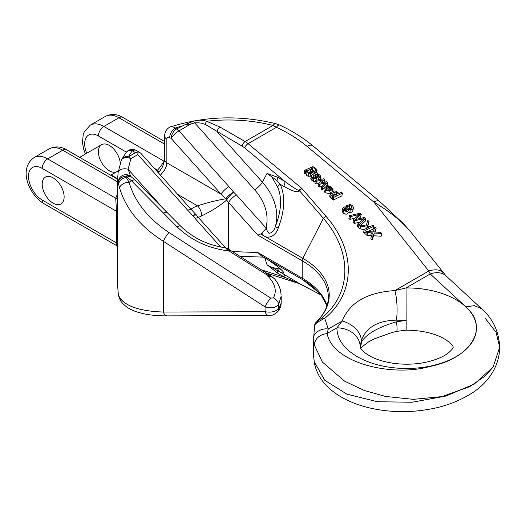 <?xml version="1.0" encoding="UTF-8"?>
<svg xmlns="http://www.w3.org/2000/svg" width="526" height="526" viewBox="0 0 526 526"><rect width="100%" height="100%" fill="white"/><g stroke="black" fill="none" stroke-linecap="round" stroke-linejoin="round"><path stroke-width="0.79" d="M324.088 190.511L324.969 192.726L330.249 193.719M315.613 169.957L315.685 169.622C315.015 168.274 313.983 167.676 312.569 167.827L311.214 168.405L314.298 171.259L310.642 173.672L308.67 173.521L307.053 172.607L306.441 170.74L305.626 171.141L304.705 170.273L312.549 166.795L314.338 167.071L317.079 169.872L316.087 171.174L315.35 170.22L314.758 172.969L315.074 173.376M313.693 174.067L314.298 171.259L314.962 172.015M304.705 170.273L304.113 173.021L305.034 173.889L305.836 173.495L306.461 175.355L308.078 176.269L311.274 176.151M305.843 173.488L306.441 170.74M271.81 176.874L276.9 180.536L280.194 184.271C285.467 195.994 284.822 210.551 278.254 227.936C276.065 236.45 265.873 240.829 261.987 233.334L257.878 235.181L228.56 202.471A7.752 2.163 -41.9 0 1 236.358 194.903L266.228 228.231L266.241 226.535C266.347 229.461 267.293 231.723 269.082 233.327C272.166 232.788 274.224 230.612 275.256 226.791C281.463 210.676 282.238 197.441 277.59 187.092L271.81 176.874L267.011 173.416L277.537 177.19L284.974 181.477C293.508 187.815 298.15 190.721 298.913 190.202L301.825 188.413L326.061 216.39C356.161 250.448 355.602 293.212 324.739 318.342L328.257 329.046L327.133 333.491C332.386 362.868 391.653 377.333 429.887 366.477C471.007 358.41 489.87 327.711 465.852 306.862A69.761 40.278 180 0 1 425.613 366.97A69.761 40.278 180 0 1 336.929 327.829L342.196 321.005A23.256 16.819 18.5 0 1 361.329 340.447L360.185 346.943A23.256 18.989 -179.1 0 0 336.929 327.829L327.133 333.491C319.387 334.674 315.1 338.481 314.285 344.905L313.674 337.876L313.674 356.464M485.57 318.73L496.084 332.373L499.7 347.153C498.865 331.387 492.842 318.592 481.632 308.769L446.022 275.867L410.51 231.67C402.068 221.505 389.865 211.636 373.894 202.056L307.072 146.406C298.091 138.949 287.867 132.585 276.4 127.312L273.001 125.484A11.625 3.886 -75.5 0 1 275.92 123.722C240.257 115.043 205.337 116.022 171.154 126.667M311.366 175.737L310.932 179.261L313.312 181.457L315.14 181.904M310.787 178.419L311.846 175.04L316.534 172.232L317.454 173.1L317.29 173.869M347.995 212.004L349.783 212.543C351.519 212.484 352.545 211.833 352.841 210.591L353.433 207.842C353.137 209.085 352.111 209.736 350.375 209.795L349.783 212.543M350.375 209.795L348.587 209.256L348.751 210.367C347.647 211.82 345.937 211.754 343.629 210.163L342.715 208.079L342.124 210.827L343.037 212.912C345.345 214.503 347.055 214.569 348.159 213.115L348.212 212.872M357.989 223.642L364.045 218.579L354.84 220.69L353.584 219.506L359.514 214.325L350.52 216.633L349.488 215.66L360.178 213.201L361.25 214.207L355.274 219.579L364.676 217.422L365.82 218.5L359.015 224.602L357.989 223.642L357.397 226.384L358.423 227.35L358.765 227.041M360.915 225.115L365.228 221.249L365.82 218.5M353.584 219.506L352.992 222.255L354.248 223.438L359.738 222.176M349.488 215.66L348.896 218.408L349.928 219.381L355.201 218.027M358.581 218.823L360.658 216.955L361.25 214.207M372.566 237.318L374.256 233.018L381.771 233.472L381.179 236.22L373.664 235.766L371.974 240.066L370.764 238.935L371.356 236.187L372.566 237.318L371.974 240.066M372.086 235.668L366.957 235.359L365.826 234.307L366.418 231.558L367.549 232.61L366.957 235.359M381.771 233.472L380.548 232.321L374.657 231.999L376.149 228.192L375.13 232.025M333.043 200.176L341.88 195.856L342.472 193.108L333.635 197.428L333.043 200.176L332.123 199.315L332.715 196.566L333.734 196.066L332.248 195.856L331.656 198.604L332.241 198.743M332.248 195.856L331.091 195.172L330.341 193.298L329.749 196.047L330.499 197.921L331.656 198.604M321.886 186.401L325.785 182.818L319.637 184.297L318.664 183.377L322.556 179.984L316.435 181.286L315.469 180.379L323.543 178.814L324.542 179.754L320.63 183.114L326.58 181.667L327.593 182.614L322.839 187.302L321.886 186.401L321.287 189.15L322.247 190.05L324.733 187.604M326.199 186.151L327.001 185.362L327.593 182.614M318.664 183.377L318.072 186.125L319.045 187.039L321.925 186.362M315.469 180.379L314.877 183.127L315.843 184.034L318.644 183.449M364.235 229.5L368.443 227.442L360.645 226.134L359.245 224.819L366.017 226.029L367.838 220.394L369.074 221.551L367.424 226.279L369.916 226.726L372.98 225.22L373.986 226.16L365.235 230.441L364.235 229.5L363.644 232.249L364.643 233.189L366.234 232.413M367.832 231.631L373.394 228.909L373.986 226.16M359.245 224.819L358.653 227.567L360.054 228.882L364.216 229.579M367.766 226.338L369.074 221.551M157.123 171.463L157.557 170.122C159.792 167.662 161.962 164.697 164.059 161.219L164.506 160.995M118.501 170.365A15.504 8.949 60 0 1 117.101 171.542A15.504 8.949 60 0 1 105.154 167.386A15.504 8.949 60 0 1 98.388 151.79A15.504 8.949 60 0 1 101.597 144.689A15.504 8.949 60 0 1 113.083 148.371A15.504 8.949 60 0 1 120.27 163.284M53.172 203.207A15.504 8.949 -120 0 0 60.917 203.976A15.504 8.949 -120 0 0 60.917 186.079A15.504 8.949 -120 0 0 45.42 177.124A15.504 8.949 -120 0 0 42.205 184.225A15.504 8.949 -120 0 0 53.172 203.207M118.363 294.823A7.752 6.273 -12.9 0 1 118.265 293.797L117.495 283.343L117.495 180.03L118.265 183.041A7.752 7.489 -160.8 0 1 118.626 179.905A7.752 7.752 0 0 1 130.935 176.519L135.208 180.319L180.727 226.252A7.752 2.689 -45.2 0 0 177.117 226.87L131.487 180.812L127.082 177.052A7.752 5.115 -51.6 0 1 131.868 177.282M167.09 315.883A7.752 4.372 -90.2 0 1 163.349 312.043C140.468 311.247 125.898 306.461 119.632 297.696L118.646 295.303A89.137 51.463 180 0 1 118.265 293.797A7.752 0.704 175.1 0 0 118.225 293.876L118.225 293.876A7.752 7.752 0 0 0 118.35 294.764M118.646 184.547A7.752 6.246 164.3 0 1 126.299 177.499L127.082 177.052L125.944 176.125A81.385 46.992 0 0 0 126.299 177.499L129.054 182.213C134.774 201.852 148.082 218.619 168.977 232.518A7.752 1.44 122.8 0 0 163.349 241.309C140.468 226.745 125.898 209 119.632 188.071L118.646 184.547A89.137 51.463 180 0 1 118.265 183.041A7.752 6.273 167.1 0 1 125.944 176.125A7.752 5.214 -50 0 1 130.908 176.499M280.457 269.174L271.81 267.458L280.194 272.074C285.467 274.355 284.822 272.678 278.254 267.037C276.065 264.913 265.873 258.128 261.987 256.353L257.878 252.559L232.367 251.566M276.9 270.522A7.752 4.478 120 0 1 277.537 273.125L267.011 264.749L271.81 267.458M281.167 295.119L280.575 290.727C279.497 286.302 277.386 282.225 274.25 278.504L270.14 276.019L265.9 274.204A3.873 0.684 -57.8 0 1 267.03 273.362A3.873 0.684 -57.8 0 1 267.07 273.395M120.822 301.135C124.787 306.369 130.435 310.057 137.779 312.194L142.309 313.437C149.509 315.1 157.787 315.916 167.143 315.883L268.858 315.554L272.33 315.041C272.389 315.455 274.013 314.509 277.209 312.188C279.681 309.715 281.009 306.684 281.186 303.088L281.193 295.993L278.675 304.574C275.499 307.861 270.962 308.63 265.071 306.882L163.349 241.309L163.349 312.043L265.071 311.714L265.071 306.882A7.752 1.44 122.8 0 1 270.693 298.091L273.415 297.926C276.965 291.174 275.328 284.125 268.49 276.775A7.752 2.689 -45.2 0 1 270.14 276.019L270.581 275.644L274.256 278.51M281.193 303.114L278.675 308.657C275.499 311.747 270.962 312.766 265.071 311.714A7.752 4.372 -90.2 0 0 268.812 315.554M313.674 356.582L314.449 363.433C316.586 373.302 321.8 381.837 330.091 389.036C351.855 408.373 392.666 415.796 428.249 409.386C444.884 406.756 460.105 400.904 473.906 391.817C487.392 382.672 499.49 367.141 499.7 347.153M314.285 344.905L322.412 362.092L344.708 381.225L364.235 390.463L385.558 396.446L413.377 399.352L441.899 396.617L469.665 386.682L485.123 376.057L493.125 367.03L499.7 347.186L493.125 367.03L474.32 384.059L445.943 396.045L412.016 402.258L377.339 401.713L346.812 394.125L324.752 380.278L314.285 361.757M228.56 249.186L228.56 202.471L226.575 200.084C220.749 205.258 212.471 210.525 201.734 215.884A21.316 12.308 -0 0 0 198.368 217.475M313.674 338.034C312.891 333.116 321.596 327.751 328.257 329.046L342.196 321.005C349.678 302.476 367.233 292.338 394.868 290.595A23.256 5.733 88.2 0 1 396.44 320.176L406.263 320.341L396.44 321.82C378.016 327.277 366.313 334.03 361.329 342.091L360.185 346.943M396.44 320.176C378.016 320.485 366.313 327.238 361.329 340.447M277.537 273.125L284.974 277.419L298.913 283.396A7.752 5.148 126.5 0 1 299.59 283.672L280.194 272.074A7.752 7.062 -66.2 0 1 277.59 268.51M360.29 347.574A23.256 19.968 -154.7 0 0 361.329 342.091M360.185 347.186L360.185 347.186C360.264 346.259 358.66 349.547 370.745 356.49C377.195 359.869 385.249 362.204 394.914 363.492C406.927 364.899 418.413 364.209 429.367 361.434C438.401 358.916 444.976 355.872 449.092 352.308C451.643 349.961 452.965 348.409 453.057 347.653L453.195 347.186C453.096 348.094 454.753 344.938 442.859 338.001C433.2 332.951 420.971 330.341 406.171 330.17L406.052 287.926A69.761 40.278 180 0 1 465.852 306.862L430.242 273.961L428.789 271.008L373.894 202.056A11.625 5.102 -50.2 0 1 379.548 201.359L312.733 145.715C302.937 137.582 291.851 130.678 279.47 124.984L275.92 123.722M396.532 331.387A23.256 2.584 -102.9 0 0 396.44 321.82M445.936 275.788A23.256 16.102 132.7 0 0 430.242 273.961L406.052 287.926L394.868 290.595L428.789 271.008A23.256 12.913 141.5 0 1 443.352 272.915M118.389 294.935L118.837 296.684A7.752 6.246 -15.7 0 1 118.646 295.303M120.888 301.234A7.752 7.213 -34.6 0 1 119.632 297.696M277.209 312.194A7.752 6.358 -136.9 0 0 278.675 308.657L278.675 304.574A7.752 5.168 31.7 0 0 273.415 297.926M298.913 283.396L321.044 295.007M261.442 269.845L284.974 277.419A7.752 4.478 120 0 0 283.692 274.092M278.254 267.037A7.752 6.825 130.5 0 1 277.406 266.426M277.419 266.432L268.444 260.074L261.987 256.353M117.495 212.274A3.873 2.236 180 0 0 116.502 211.294L42.205 168.399A7.752 4.478 -60 0 1 47.688 158.905L115.72 198.184L116.502 211.294L116.45 244.248L116.062 245.307L43.816 203.595C29.088 194.745 17.904 168.879 34.124 157.563L49.194 148.858A27.128 15.662 60 0 1 62.758 150.206L47.688 158.905A27.128 15.662 -120 0 0 34.124 157.563M162.659 166.643L159.463 171.542M190.958 209.216A29.068 16.779 180 0 1 197.46 205.824C208.796 202.267 218.277 199.933 225.904 198.808L221.117 194.166L166.86 162.843L166.486 165.723L164.526 170.22L160.463 175.197M279.477 124.991A11.625 2.577 -65.4 0 0 276.4 127.312L248.088 143.657L301.825 188.413L299.59 190.859C297.815 192.851 292.515 191.332 283.692 186.289A7.752 4.478 -60 0 0 284.974 181.477L244.754 147.99A15.504 8.949 -120 0 0 242.387 146.32L205.179 124.386A3.873 1.453 -73.3 0 1 206.672 121.276L220 127.068L245.129 141.573L273.001 125.484A108.52 62.653 0 0 0 206.672 121.276C202.379 119.849 197.815 119.862 192.989 121.302L184.652 124.866L190.971 123.932L178.965 130.862A7.752 2.163 138.1 0 0 171.167 138.43L169.701 137.582C168.004 136.76 167.058 137.266 166.86 139.107L166.86 162.843A7.752 4.478 180 0 1 164.592 159.674L162.619 166.696M205.179 124.386L200.952 123.064L197.467 122.768L194.679 122.88L190.971 123.932M260.83 234.109L302.864 258.378A90.045 51.989 180 0 1 321.991 315.567L316.106 322.51L321.702 318.079C352.637 292.824 351.94 250.981 323.372 218.316L299.59 190.859A7.752 1.539 -142.2 0 0 298.913 190.202M118.153 172.469A7.752 4.8 8.3 0 1 128.127 169.267L130.547 176.21M321.702 318.079L324.739 318.342C318.73 321.255 315.37 323.556 314.66 325.239M307.072 146.406A11.625 5.102 -50.2 0 1 312.714 145.695M166.86 139.107A7.752 4.478 180 0 1 164.592 135.945C165.118 128.14 170.95 126.7 170.943 126.74L172.909 126.773L176.644 128.936L184.652 124.866M135.195 180.306A7.752 2.808 -43.9 0 0 131.487 180.812L129.054 182.213A7.752 4.609 165 0 0 119.632 188.071M268.49 276.775L265.9 274.204L228.869 250.915L225.766 247.924A3.873 3.491 -65.6 0 1 226.765 248.187L225.608 247.838M163.323 213.161A7.752 2.689 -45.2 0 1 166.92 212.53M121.394 160.101A7.752 4.951 21 0 1 130.889 158.622L128.127 169.267L166.788 212.399M140.797 153.25L191.267 209.558A7.752 2.163 138.1 0 0 187.808 210.334L137.858 154.598L137.911 152.816L135.537 152.665L132.328 150.811A81.385 46.992 0 0 0 128.574 156.689L135.537 152.665M267.011 173.416L262.395 182.18L217.258 131.816A3.873 2.236 -60 0 1 220 127.068M266.241 226.535A50.384 38.654 27.8 0 0 254.597 189.741L194.679 122.88A3.873 1.88 -103.8 0 0 192.989 121.302M277.537 177.19A7.752 4.478 -60 0 1 276.9 180.536M283.692 186.289L280.194 184.271A7.752 3.57 154.8 0 0 277.59 187.092M278.254 227.936L275.256 226.791A58.136 44.605 -152.2 0 0 262.395 182.18A7.752 2.163 138.1 0 1 254.597 189.741M266.228 228.231L261.987 233.334M169.701 137.582A7.752 4.478 -60 0 1 175.184 128.088A108.52 62.653 0 0 1 181.319 126.233M137.911 152.816L140.646 153.086M177.676 194.403L197.46 205.824A7.752 3.491 69.1 0 1 201.734 215.884M228.915 186.605L178.965 130.862A7.752 4.478 -120 0 0 176.644 128.936A7.752 4.478 -60 0 0 171.167 138.43L221.117 194.166A7.752 2.163 -41.9 0 1 228.915 186.605L233.649 192.148A7.752 1.644 -47.2 0 0 226.575 200.084A7.752 5.878 -115.1 0 1 225.904 198.808A7.752 2.426 -39 0 1 233.649 192.148L236.358 194.903M196.047 214.641A7.752 1.894 135.3 0 0 192.858 215.699L187.808 210.334M196.77 215.482A7.752 2.656 143.6 0 0 192.858 215.699L195.251 218.638A7.752 2.163 138.1 0 1 198.696 217.849L228.271 250.856M268.648 275.335A3.873 0.362 -57.5 0 1 269.266 274.776L230 250.074A3.873 0.684 -57.8 0 1 230.04 250.113M177.117 226.87C191.379 240.507 208.625 248.522 228.869 250.915A3.873 0.684 -57.8 0 1 230 250.074L226.765 248.187M117.495 194.199A93.017 53.705 180 0 0 115.72 198.184A3.873 3.09 -159.5 0 0 117.495 198.039M164.441 161.423A3.873 2.157 61.7 0 1 164.059 161.219L103.865 126.47A27.128 15.662 -120 0 0 90.301 125.129L105.378 116.424A27.128 15.662 60 0 1 118.942 117.771L103.865 126.47A7.752 4.478 -60 0 0 98.388 135.964L126.404 152.139M154.171 168.169L157.557 170.122A3.873 2.886 -157.8 0 1 158.543 172.633M319.177 176.532L317.448 174.731L316.185 174.494L314.778 174.961L317.599 176.835L319.118 176.683M318.625 175.487L318.296 177.025M317.448 174.731L317.066 176.499M316.185 174.494L315.929 175.677M317.454 173.1L316.954 173.79C319.335 174.487 320.571 175.454 320.65 176.683L320.038 179.603M320.65 176.683L318.795 178.005L318.408 179.807M318.795 178.005L316.718 177.446L316.488 178.505M316.718 177.446L315.764 176.775L315.475 178.13M315.764 176.775L313.785 175.454L313.417 177.15M313.785 175.454L312.937 176.131L313.595 177.334L314.778 178.064L316.119 178.031L316.862 178.985L316.613 180.155M316.862 178.985L313.904 178.708L313.312 181.457M313.904 178.708L312.444 177.67L311.852 180.418M312.444 177.67L311.524 176.512L310.932 179.261M311.524 176.512L311.379 175.671M312.924 171.042L312.457 169.826L310.905 169.135L307.519 170.819L307.96 172.041L309.518 172.699L312.931 171.016M312.457 169.826L311.971 172.074M310.905 169.135L310.314 171.884L311.865 172.574M308.289 172.291L310.314 171.884M316.087 171.174L315.685 173.034M317.079 169.872L316.468 172.936M312.569 167.827L312.385 168.682M310.642 173.672L310.051 176.42M308.67 173.521L308.078 176.269M307.053 172.607L306.461 175.355M305.626 171.141L305.034 173.889M351.453 206.304L349.895 205.515L347.462 206.619L348.061 208.007L349.619 208.776L351.933 207.98L351.453 206.304L350.947 208.677M351.933 207.98L352.032 207.159L351.828 208.112M349.895 205.515L349.303 208.263L350.862 209.052M348.363 208.257L349.303 208.263M347.028 208.46L345.76 207.757L344.063 208.46L344.609 209.664L345.891 210.354L347.614 209.657L347.028 208.46L346.614 210.4M345.76 207.757L345.253 210.124M343.629 210.163L343.037 212.912M342.715 208.079L344.925 206.764L346.41 207.211L346.292 205.863L349.935 204.555C352.124 205.147 353.294 206.245 353.433 207.842M346.016 207.027L346.292 205.863M359.015 224.602L358.423 227.35M362.112 219.02L361.809 220.447M354.84 220.69L354.248 223.438M357.266 214.904L356.93 216.442M350.52 216.633L349.928 219.381M374.86 231.473L374.749 232.005M376.149 228.192L374.939 227.054L373.033 231.913L366.418 231.558M367.549 232.61L371.336 232.847L370.745 235.589M371.336 232.847L372.678 232.919L371.356 236.187M374.256 233.018L373.664 235.766M336.811 192.555L335.233 191.878L331.748 193.588L332.176 194.771L333.786 195.416L337.258 193.746L336.811 192.555L336.331 194.778M335.233 191.878L334.641 194.627L336.219 195.304M332.55 195.047L334.641 194.627M329.73 196.593L330.716 192.542L334.148 190.918L336.199 191.142L338.363 192.95L338.31 193.824L341.552 192.24L342.472 193.108M333.635 197.428L332.715 196.566M331.091 195.172L330.499 197.921M322.839 187.302L322.247 190.05M324.226 183.206L323.957 184.448M319.637 184.297L319.045 187.039M316.435 181.286L315.843 184.034M324.542 179.754L323.996 182.298M321.564 182.331L321.439 182.916M365.235 230.441L364.643 233.189M360.645 226.134L360.054 228.882M326.633 187.256L325.949 188.058L326.554 189.498L328.106 190.32L329.782 190.208L326.633 187.256L326.232 189.13M328.454 186.382L327.724 185.441L333.109 188.998L329.73 191.26L325.561 189.978L324.654 187.887L326.712 185.908L330.775 189.728L331.715 188.663L331.084 187.184L329.927 186.487L328.454 186.382L328.244 187.348M329.927 186.487L329.486 188.518M327.724 185.441L327.468 186.625M325.561 189.978L324.969 192.726M331.084 187.184L330.578 189.538M53.172 177.893A15.504 8.949 60 0 1 63.298 191.556A15.504 8.949 60 0 1 60.917 203.976A15.504 8.949 60 0 1 45.42 195.028A15.504 8.949 60 0 1 45.42 177.124A15.504 8.949 60 0 1 53.172 177.893M86.698 153.296A19.377 11.191 60 0 1 86.435 137.148A19.377 11.191 60 0 1 98.388 135.964M117.528 178.662L111.15 174.98M117.495 243.919A3.873 2.236 180 0 0 116.502 242.94L42.205 200.044A19.377 11.191 60 0 1 28.503 176.309A19.377 11.191 60 0 1 42.205 168.399M326.994 305.665A89.137 51.463 0 0 0 302.22 278.155L257.878 252.559M260.83 255.551L302.864 279.819A3.873 2.236 120 0 1 302.22 278.155L302.22 260.784L257.878 235.181M267.011 264.749L264.769 257.885M316.133 322.497L321.61 315.968C326.1 309.821 328.342 303.555 328.329 297.177A89.137 51.463 0 0 0 302.22 260.784A3.873 2.236 -60 0 1 302.864 258.378L323.372 218.316A3.873 2.071 139.1 0 1 326.061 216.39M321.005 294.954L299.59 283.672M326.929 305.862L321.386 295.448L311.675 285.736A90.045 51.989 180 0 0 302.864 279.819L319.473 293.094M481.717 308.847L474.419 305.652L465.852 306.862M42.205 200.044A7.752 4.478 120 0 0 43.816 203.595M164.592 144.124L118.942 117.771A7.752 4.478 -60 0 1 122.814 117.383C116.936 113.905 111.124 113.583 105.378 116.424M117.495 181.805L62.758 150.206A7.752 4.478 -60 0 1 66.638 149.818L117.508 179.195M140.1 152.678L136.201 150.429A7.752 4.478 120 0 0 132.328 150.811A7.752 5.779 -142.3 0 0 126.201 152.395L121.67 159.49A7.752 6.069 27.1 0 1 128.574 156.689A7.752 4.478 60 0 1 130.889 158.622L137.858 154.598M121.467 159.943A7.752 6.069 27.1 0 1 121.67 159.49A7.752 7.752 0 0 0 121.335 160.239L118.14 172.548L117.495 180.037M220.696 247.029L195.251 218.638M168.977 232.518L270.693 298.091M242.387 146.32A3.873 2.236 -60 0 1 245.129 141.573A19.377 11.191 60 0 1 248.088 143.657A3.873 1.703 -50.2 0 0 244.754 147.99M321.61 315.968A3.873 2.913 36.5 0 1 321.991 315.567M360.494 348.021L368.706 341.782L374.486 338.77L391.877 332.544L396.512 331.393L406.171 330.17M313.674 356.628L314.449 363.433M118.837 296.684L120.809 301.115M118.225 293.876L117.495 283.376M266.675 273.139L299.642 283.744M277.419 266.439L281.292 270.048M263.414 257.148L239.79 256.234M49.194 148.858C54.941 146.018 60.76 146.34 66.638 149.818M85.416 154.033L83.7 149.312L82.477 142.579L83.22 134.617L84.305 131.724L90.301 125.129M117.495 246.832L116.068 245.307M160.088 170.74L158.359 172.844M319.223 320.071C315.948 323.253 316.231 321.005 314.614 325.042L313.674 337.876M379.568 201.373L403.514 223.714L409.399 230.322M225.437 247.812C207.829 245.195 192.924 238.008 180.727 226.252M164.592 135.945L164.592 159.674M136.201 150.429A7.752 7.752 0 0 0 126.201 152.395M198.703 217.863L196.783 215.502A7.752 7.752 0 0 0 196.053 214.654L191.267 209.565M164.592 141.507L122.814 117.383M159.595 171.377L160.082 170.733M332.517 191.747L333.109 188.998M101.597 144.689L79.676 157.346M117.101 171.542L110.677 175.25"/></g></svg>
